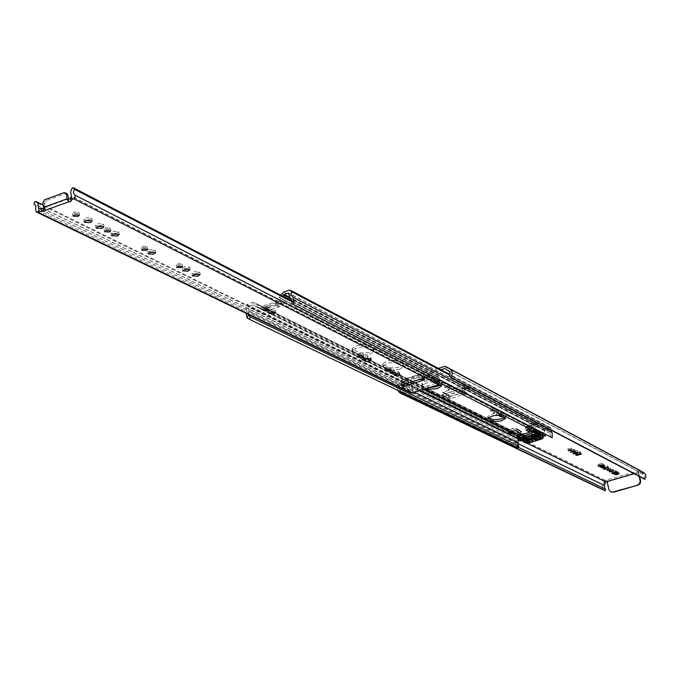 <?xml version="1.0" encoding="UTF-8"?>
<svg xmlns="http://www.w3.org/2000/svg" width="680" height="680" viewBox="0 0 680 680"><rect width="100%" height="100%" fill="white"/><g stroke="black" fill="none" stroke-linecap="round" stroke-linejoin="round"><path stroke-width="0.51" stroke-dasharray="3.4 2.55" d="M426.598 376.899L425.229 377.791L428.247 377.74L429.615 376.848L426.598 376.899M427.813 375.717L424.796 375.768L426.164 374.875L429.182 374.825L427.813 375.717M491.844 410.227L490.526 411.034L493.255 410.95L494.572 410.133L491.844 410.227M492.83 409.071L490.11 409.156L491.427 408.349L494.156 408.255L492.83 409.071M532.678 431.086L531.394 431.842L533.936 431.732L535.228 430.975L532.678 431.086M533.537 429.947L530.986 430.049L532.27 429.293L534.82 429.182L533.537 429.947M573.163 450.271L570.137 450.432L571.718 449.531L574.744 449.369L573.163 450.271M495.083 411.885L493.416 412.904L496.859 412.786L498.525 411.765L495.083 411.885M496.442 410.916L493 411.034L494.666 410.006L498.108 409.896L496.442 410.916M570.231 448.766L567.834 448.894L571.481 448.052L570.231 448.766M439.909 385.356L442.315 384.923L444.04 383.817L441.975 382.653L436.679 384.038L438.141 384.888M443.419 381.616L441.881 382.933L438.328 383.214L436.245 382.041L441.541 380.655L443.419 381.616L443.844 383.613M432.412 379.865L430.678 380.987L434.477 380.919L436.203 379.797L432.412 379.865M434.044 378.913L430.245 378.981L431.978 377.85L435.769 377.791L434.044 378.913M446.318 386.971L444.966 387.838L447.899 387.778L449.25 386.911L446.318 386.971M447.465 385.798L444.541 385.857L445.893 384.99L448.817 384.931L447.465 385.798M449.947 388.824L448.239 389.921L451.928 389.835L453.645 388.739L449.947 388.824M451.494 387.863L447.805 387.949L449.514 386.852L453.212 386.767L451.494 387.863M604.392 464.958L603.254 465.706L601.077 465.927L600.134 465.4L603.534 464.508L604.392 464.958L604.784 466.582M535.585 432.574L533.962 433.525L537.183 433.389L538.807 432.429L535.585 432.574M536.775 431.604L533.553 431.749L535.185 430.788L538.399 430.652L536.775 431.604M609.127 468.715L606.891 468.851L608.098 468.188L610.334 468.052L609.127 468.715M611.745 470.058L608.923 470.237L610.453 469.404L613.284 469.225L611.745 470.058M604.494 467.848L602.667 467.041L606.968 465.919L608.277 466.642L606.832 467.458M617.27 472.897L614.473 473.067L616.004 472.243L618.8 472.065L617.27 472.897M639.098 476.357L638.171 472.489L639.506 472.107L643.884 474.861L644.368 476.756L643.645 478.278L644.674 479.281M640.237 470.594L605.438 480.267L607.206 480.735L608.991 489.719M607.078 481.635L607.206 480.735M502.035 413.253L498.389 413.567L496.697 414.885L500.344 414.57L502.035 413.253L501.611 411.392L499.927 412.709L496.281 413.015L497.973 411.706L501.611 411.392M502.435 416.594L506.031 415.505L504.271 414.596L500.667 415.692M428.876 380.214L434.095 378.573L431.987 377.493L426.76 379.134L428.876 380.214L428.442 378.199L426.326 377.12L431.553 375.471L433.661 376.558L428.442 378.199M437.58 382.508L439.288 381.029L435.293 381.344L433.585 382.815L437.58 382.508L437.146 380.502L433.151 380.808L434.86 379.329L438.855 379.024L437.146 380.502M542.555 435.412L539.359 436.373L540.957 437.18L542.827 436.619M541.986 433.772L538.56 434.087L536.894 435.302L540.319 434.988L541.986 433.772L541.577 432.004L539.912 433.219L536.494 433.525L538.152 432.31L541.577 432.004M444.72 393.745L443.751 392.471L442.399 392.368L464.704 385.433L463.225 388L441.405 394.774L445.765 396.78L448.196 396.95L461.49 392.827L463.692 391.034L466.556 386.962L463.225 388L461.057 390.855L447.771 394.978L444.72 393.745L447.721 395.25L466.165 389.521L464.006 392.377L450.755 396.482L447.721 395.25L444.414 396.27L448.766 398.267L451.18 398.438L464.431 394.341L466.633 392.555L469.489 388.493L466.165 389.521L467.636 386.971L445.4 393.881L446.752 393.975L447.721 395.25M638.171 472.489L634.024 473.688M639.506 472.107L444.779 368.517M522.096 440.827L402.118 381.947L440.938 369.725M526.949 443.215L523.702 441.617M605.438 480.267L604.715 480.752L602.327 486.548L602.862 488.945L604.613 490.577M438.353 368.365L401.429 379.993L397.945 385.271L397.469 390.201M518.398 447.338L400.503 390.787L399.347 389.351L399.194 387.404L402.118 381.947M639.557 476.595L638.18 471.385L639.038 470.543M610.904 491.929L609.467 489.948M605.659 489.209L604.962 488.877M579.437 451.698L580.873 452.438L576.453 453.747L575.008 453.008L579.437 451.698L579.827 453.39M574.404 450.908L577.635 450.602L576.002 451.724L572.773 452.038L574.404 450.908L574.795 452.6M503.846 412.743L505.614 413.644L500.777 415.123L499.01 414.214L503.846 412.743L504.271 414.596M599.513 463.785L602.608 463.479L600.992 464.55L597.899 464.856L599.513 463.785L599.896 465.426M616.938 471.036L612.731 472.26L611.431 471.597L615.646 470.373L616.938 471.036L617.321 472.634M543.575 433.219L545.164 434.036L540.549 435.421L538.96 434.605L543.575 433.219L543.983 434.988M643.645 478.278L449.267 376.082M401.013 391.901L401.26 391.127M463.225 388L466.165 389.521M538.152 432.31L538.56 434.087M539.912 433.219L540.319 434.988M536.494 433.525L536.894 435.302M545.164 434.036L545.572 435.804M540.549 435.421L540.957 437.18M538.96 434.605L539.359 436.373M612.731 472.26L612.884 472.889M611.431 471.597L611.813 473.195M615.646 470.373L616.029 471.971M602.608 463.479L602.998 465.112M600.992 464.55L601.171 465.298M597.899 464.856L598.281 466.488M438.855 379.024L439.288 381.029M433.151 380.808L433.585 382.815M434.86 379.329L435.293 381.344M433.661 376.558L434.095 378.573M426.326 377.12L426.76 379.134M431.553 375.471L431.987 377.493M505.614 413.644L506.031 415.505M500.777 415.123L500.939 415.837M499.01 414.214L499.426 416.075M497.973 411.706L498.389 413.567M499.927 412.709L500.344 414.57M496.281 413.015L496.697 414.885M577.635 450.602L578.034 452.293M576.002 451.724L576.173 452.472M572.773 452.038L573.163 453.73M580.873 452.438L581.264 454.121M576.453 453.747L576.597 454.342M575.008 453.008L575.408 454.69M369.707 354.484L374.051 351.509L366.512 347.335C360 346.57 355.317 347.795 352.486 350.99L360.137 355.155L369.707 354.484M373.005 348.704L373.6 349.341L369.257 352.317L359.695 352.988L352.036 348.806C354.866 345.601 359.541 344.377 366.061 345.142L373.005 348.704L373.456 350.872M399.457 369.461L403.75 366.605L396.721 362.729C390.456 362.049 385.925 363.23 383.129 366.274L390.269 370.141L399.457 369.461M402.773 363.936L403.3 364.505L399.015 367.37L389.835 368.041L382.687 364.157C385.483 361.105 390.005 359.924 396.27 360.604L402.773 363.936L403.214 366.036M429.556 387.575L421.77 383.724C424.507 380.868 428.842 379.729 434.792 380.315L440.733 383.358L441.201 383.86L440.444 385.007M488.861 417.52L487.645 416.704C490.28 414.162 494.3 413.108 499.723 413.542L504.789 416.135L505.155 416.525L504.364 417.579M532.372 432.166L531.318 432.777L533.4 432.692L534.454 432.072L532.372 432.166M532.992 430.882L530.91 430.975L534.038 430.262L532.992 430.882M521.807 435.336L520.769 435.948L523.898 435.242L521.807 435.336M522.444 434.052L520.361 434.146L521.399 433.525L523.49 433.44L522.444 434.052M439.314 384.429L435.225 382.347C429.284 381.769 424.94 382.908 422.203 385.755L426.947 388.39M542.181 434.444L539.699 434.732L537.09 433.398L534.675 433.874L523.702 437.333L526.541 438.846L525.011 439.458L524.492 437.197L525.674 437.521L526.133 437.053L523.294 435.531L536.673 431.596L539.291 432.939L540.872 432.964L543.125 429.938L534.599 425.501L532.746 426.181L530.783 427.907L530.417 429.156M265.472 310.53L269.526 309.995L280.067 306.476L282.387 304.887L284.206 302.455L263.05 309.536L265.472 310.53L260.984 308.312L263.602 308.261L275.638 304.232L277.958 302.634L282.71 296.233M524.492 437.197L522.452 435.999L520.574 435.854L516.426 437.104L515.202 439.229L516.417 440.81L515.924 443.521L518.007 447.925M512.014 433.185L514.343 432.021L511.81 431.511L510.519 431.902L507.969 430.644L512.542 428.341L515.976 428.289L518.432 430.44L519.443 430.517L516.587 431.375L515.117 430.006L511.81 430.754L513.799 431.936L516.587 431.375L518.993 432.591M518.67 432.769L519.104 432.633L517.641 431.273L515.771 431.298L514.343 432.021L516.681 433.287M517.659 438.642L521.611 437.69L525.011 439.458M518.228 440.581L517.837 439.442M250.452 316.974L518.823 446.225M414.587 392.25L248.914 311.738L248.412 306.433L252.645 305.014L263.05 309.536M512.771 433.551L509.719 432.055M508.529 432.412L511.81 430.754L509.269 430.253L507.969 430.644M530.391 429.241L527.544 430.1L529.04 427.457L532.644 424.311L537.625 423.733L535.16 422.442L531.837 424.719L530.264 424.906L528.292 426.624L527.909 427.966L529.95 427.354L282.974 300.424L263.33 306.995L254.592 302.77L252.186 302.642L246.823 304.445L245.174 307.317L246.763 309.85L245.913 313.225M280.712 295.197L279.276 297.644L283.696 299.914L282.974 300.424M529.95 427.354L531.837 424.719L535.415 424.303L533.673 425.127L532.279 427.533M284.206 302.455L279.795 300.186M510.519 431.902L515.066 429.607L518.491 429.556L520.948 431.698L521.951 431.783L519.104 432.633L520.217 433.543M526.312 430.389L527.909 427.966L525.045 428.825L526.549 426.181L530.162 423.019L535.16 422.442M513.774 433.899L512.261 433.304M248.141 314.296L248.914 311.738M515.924 443.521L245.948 313.047M515.202 439.229L245.174 307.317M533.163 427.983L534.31 426.003L537.88 425.595L536.137 426.411L534.76 428.8M537.625 423.733L534.599 425.501M550.579 429.879L551.004 428.485L550.188 427.423L549.006 427.32L544.825 428.57L543.125 429.938M551.004 428.485L449.879 375.173M543.286 433.202L545.241 430.363L548.692 429.394L550.758 436.738L291.924 303.254M550.758 436.738L552.202 437.792M549.797 433.151L290.547 298.35M537.88 425.595L535.415 424.303M258.561 307.309L260.984 308.312M258.017 304.767L260.525 305.932L263.135 305.873L273.708 302.337L277.491 300.245L279.276 297.644M282.387 304.887L277.958 302.634M278.613 306.96L274.176 304.725M269.526 309.995L265.055 307.768M262.514 307.003L265.013 308.159L267.265 308.201L278.146 304.589L281.92 302.506L283.696 299.914M281.92 302.506L277.491 300.245M278.146 304.589L273.708 302.337M269.067 307.624L264.596 305.388M265.013 308.159L260.525 305.932M534.216 437.775L535.117 435.82L534.675 433.874M534.88 432.387L535.466 437.401M525.767 435.124L526.609 438.863L525.555 436.611M527.383 439.824L526.609 438.863M534.038 437.69L531.743 438.379M529.703 438.983L527.901 439.671M525.997 438.558L526.728 439.501L527.722 439.577M532.559 432.149L534.446 432.063L533.494 432.625L531.615 432.701L532.559 432.149M521.789 435.379L523.677 435.302L522.733 435.854L520.846 435.931L521.789 435.379M531.029 435.71L535.789 434.044L535.152 433.721L524.952 436.806L531.029 435.71M538.552 433.798L536.078 432.93L537.871 432.242L537.072 431.808L537.625 431.409L538.433 434.953M517.352 437.01L520.642 437.385L522.903 436.917L524.781 437.861L523.005 438.54L525.113 439.594L528.411 439.288L542.308 434.809M518.687 437.096L519.486 440.631M530.409 436.424L527.246 437.197L525.793 438.252L526.838 438.787L531.343 437.827L532.329 437.248L530.757 436.415L531.207 439.952M536.231 436.364L539.852 434.996L538.755 434.392L536.137 434.605L532.84 435.761L534.344 436.535L536.231 436.364L536.639 438.158M43.775 208.344L44.939 207.697L45.228 210.341M77.384 213.647L72.547 213.316L74.069 212.007L78.906 212.339L77.384 213.647M86.683 220.422L83.767 219.445L85.697 217.796L91.749 218.195L89.318 220.014M98.549 226.236L95.548 225.292L97.478 223.66L103.445 224.034L100.921 225.862M108.775 229.296L104.125 229.007L105.638 227.732L110.296 228.012L108.775 229.296M114.07 233.835L110.933 232.934L112.855 231.327L118.711 231.676L116.059 233.512M151.623 251.898L147.704 251.2L149.617 249.636L155.219 249.917L151.776 251.872M145.792 247.732L141.338 247.503L142.851 246.27L147.296 246.5L145.792 247.732M187.595 268.566L182.231 268.337L184.127 266.832L189.499 267.053L187.595 268.566M180.531 265.047L176.273 264.86L177.769 263.67L182.036 263.849L180.531 265.047M267.385 308.312L263.576 308.236L265.038 307.148L268.846 307.224L267.385 308.312M273.377 311.296L268.575 311.202L270.436 309.833L275.23 309.927L273.377 311.296M393.065 370.931L389.87 370.966L391.272 370.039L394.468 370.005L393.065 370.931M395.845 373.822L393.516 372.776L397.911 371.628L399.559 372.546L397.673 373.609M195.092 274.1L191.939 273.343L193.97 271.736L199.673 271.957L196.987 273.76M363.4 358.411L361.513 357.332L367.276 355.827L370.923 357.782L369.486 358.878M361.089 355.002L356.515 355.011L358.453 353.685L363.026 353.668L361.089 355.002M388.909 368.857L384.829 368.9L386.605 367.71L390.685 367.668L388.909 368.857M68.212 198.951L44.752 207.494M438.447 379.176L439.11 377.885L438.056 376.703L437.325 376.933L436.535 378.599L436.415 380.851L437.231 382.993L412.7 390.643L412.335 387.532L410.252 385.424L43.129 205.029L410.346 385.475M422.399 376.236L420.775 374.748L419.628 374.663L421.591 375.164L422.679 378.225L424.039 377.927L423.207 377.171L418.684 377.519L403.503 382.296L401.387 383.681L402.747 384.489L404.337 383.988L404.778 386.053M422.841 378.309L404.337 383.988M437.325 376.933L72.114 188.011M438.056 376.703L291.703 300.883M439.085 377.791L291.661 301.529M439.11 377.885L291.652 301.623M410.252 385.424L409.53 385.653L409.071 387.209L411.043 392.998M409.096 387.302L34.816 204.433M409.071 387.209L34 203.915M409.53 385.653L34.68 201.714M42.772 202.852L44.43 203.668L45.084 207.655M63.716 192.78L65.348 193.613L46.163 200.625L44.506 199.809M65.348 193.613L66.853 193.672M44.43 203.668L46.163 200.625M403.24 381.591L404.073 382.007L405.305 379.848L404.481 379.44L403.24 381.591L403.758 384.072L422.118 378.309L422.331 379.049M421.583 375.819L422.118 378.309M404.481 379.44L419.628 374.663M404.073 382.007L404.506 384.072M420.444 375.079L405.305 379.848M608.175 466.539L608.558 468.163M640.602 472.744L640.075 470.526M466.556 386.962L469.489 388.493M441.405 394.774L444.414 396.27M602.922 484.627L397.945 385.271M604.639 480.964L400.579 380.698M605.149 480.361L401.429 379.993M639.344 470.466L444.601 366.392M643.161 474.206L448.749 370.838M517.735 443.504L399.627 386.274M607.529 481.729L638.63 472.736M604.316 485.367L603.789 483.131M643.093 474.173L642.549 471.929M467.636 386.971L464.704 385.433M442.399 392.368L445.4 393.881M604.869 484.16L604.341 481.925M605.234 482.962L604.715 480.752M641.886 473.475L641.342 471.231M638.537 472.685L638.308 471.741M442.578 394.901L445.587 396.398M445.553 396.661L448.545 398.157M448.196 396.95L451.18 398.438M461.49 392.827L464.431 394.341M463.692 391.034L466.633 392.555M465.579 387.753L468.512 389.283M462.035 390.056L464.975 391.578M461.057 390.855L464.006 392.377M447.771 394.978L450.755 396.482M446.59 394.85L449.582 396.355M602.769 467.143L603.092 468.529M606.968 465.919L607.351 467.542M600.211 465.486L600.55 466.922M603.534 464.508L603.925 466.14M601.077 465.927L601.222 466.531M436.441 382.253L436.875 384.251M441.541 380.655L441.975 382.653M438.328 383.214L438.651 384.727M440.733 383.358L441.175 385.381M504.789 416.135L505.206 418.004M541.28 434.758L539.096 433.636M538.441 433.304L533.953 431.01M439.977 382.916L283.441 302.804M424.702 389.087L263.789 309.366M526.073 439.314L518.619 435.616M524.968 437.478L516.264 433.151M510.391 432.14L253.547 305.099M423.495 389.47L252.645 305.014M513.731 431.894L257.797 304.666M511.343 430.482L254.813 302.88M514.556 431.987L263.33 306.995M530.63 426.802L279.438 297.415M532.125 424.218L281.426 293.955M534.259 424.651L289.391 297.194M533.673 425.127L291.337 299.243M438.396 379.423L281.375 298.562M256.768 307.012L423.538 389.453L256.53 306.884M533.842 422.832L283.662 292.069M509.269 430.253L252.186 302.642M525.674 437.521L517.081 433.245M521.951 431.783L519.443 430.517M527.544 430.1L525.045 428.825M540.872 432.964L532.432 428.629M521.679 437.725L512.924 433.398M520.973 437.648L517.744 436.05M419.866 390.6L248.412 306.433M419.288 390.779L248.225 306.901M516.426 437.104L246.823 304.445M520.574 435.854L511.81 431.511M541.637 432.48L533.103 428.085M544.825 428.57L536.316 424.125M549.006 427.32L289.094 290.241M548.803 429.607L288.745 293.318M548.539 429.377L288.736 293.19M545.241 430.363L536.724 425.935M544.654 430.831L536.137 426.411M524.034 439.118L515.304 434.809M542.47 434.231L541.952 431.962M280.067 306.476L275.638 304.232M268.073 310.479L263.602 308.261L264.036 310.632M279.599 304.096L275.171 301.844M267.614 308.108L263.135 305.873M515.066 429.607L512.542 428.341M519.529 430.321L517.012 429.054M520.565 431.426L518.049 430.159M518.202 431.69L515.687 430.423M519.358 432.905L516.842 431.647M515.771 431.298L513.247 430.032M528.598 429.003L526.108 427.728M529.04 427.457L526.549 426.181M532.644 424.311L530.162 423.019M532.746 426.181L530.264 424.906M530.783 427.907L528.292 426.624M529.762 429.352L527.799 428.349M535.117 435.82L535.729 436.135M534.573 432.233L534.981 434.036M536.673 431.596L537.09 433.398M539.291 432.939L539.699 434.732M526.014 436.925L526.413 438.719M523.354 435.6L523.762 437.393M525.453 434.971L525.861 436.764M488.027 417.103L488.24 418.064M499.723 413.542L500.14 415.429M422.263 384.243L422.697 386.274M434.792 380.315L435.225 382.347M428.281 387.251L428.425 387.923M383.256 364.76L383.699 366.868M396.27 360.604L396.721 362.729M389.835 368.041L390.269 370.141M352.656 349.469L353.107 351.653M366.061 345.142L366.512 347.335M359.695 352.988L360.137 355.155M532.304 430.542L532.992 430.899L532.304 430.542M533.196 431.324L534.149 430.763L531.318 431.4L533.196 431.324M522.444 434.554L523.379 434.001L521.492 434.078L520.557 434.639L522.444 434.554M520.846 435.931L520.557 434.639L521.509 433.78L523.379 434.001L523.677 435.302M532.177 435.175L532.942 438.506M537.158 431.698L537.965 435.242M537.106 431.842L537.897 435.302M537.854 432.216L538.466 434.928M537.6 432.403L538.407 435.94M536.333 432.786L537.14 436.322M536.885 436.466L536.078 432.93L536.894 436.441M537.931 433.891L538.399 435.948M538.407 433.849L538.619 434.8M540.625 435.633L541.433 439.144M528.411 439.288L529.21 442.799M525.113 439.594L525.912 443.105M523.031 438.566L523.456 440.436M523.277 438.379L523.744 440.47M524.535 438.005L525.258 441.218M524.756 437.835L525.555 441.363M522.903 436.917L523.702 440.444M522.427 436.96L523.226 440.487M521.169 437.333L521.96 440.869M520.642 437.385L521.441 440.912M519.885 437.01L520.685 440.546M519.529 436.993L520.327 440.529M535.789 434.044L536.562 437.452M535.874 433.984L536.682 437.512M532.457 435.047L533.222 438.421M529.414 436.008L530.17 439.339M529.023 436.075L529.788 439.45M525.7 437.07L526.388 440.121M525.504 437.087L526.21 440.173M524.96 436.815L525.759 440.325L524.952 436.806M525.053 436.756L525.852 440.283M528.377 435.752L529.185 439.288M528.658 435.625L529.457 439.161M531.428 434.792L532.227 438.328M531.819 434.724L532.619 438.26M535.152 433.721L535.959 437.257M535.338 433.704L536.146 437.24M538.858 435.574L539.385 437.903M539.767 434.911L540.575 438.43M534.344 436.535L533.995 435.175M532.856 435.787L533.647 439.263L532.84 435.761M532.976 435.659L533.774 439.178M533.808 435.251L534.616 438.779M535.704 434.664L536.512 438.192M536.137 434.605L536.937 438.133M538.39 434.409L539.197 437.937M538.755 434.392L539.563 437.92M529.185 436.637L529.983 440.164M528.955 436.688L529.754 440.215M530.757 436.415L531.556 439.935M532.244 437.163L533.052 440.683M531.343 437.827L531.854 440.087M528.726 438.608L529.125 440.402M526.838 438.787L527.417 441.337M526.583 441.771L525.793 438.252L526.601 441.745M525.938 438.141L526.736 441.66M527 437.35L527.799 440.869L527 437.359M527.246 437.197L528.045 440.725M534.76 435.804L532.908 434.46M399.381 372.359L399.823 374.467M370.676 357.527L371.127 359.695M437.231 382.993L71.672 196.545M412.76 390.643L38.717 208.565M412.658 390.55L38.785 208.539M437.274 382.849L71.748 196.35M410.448 391L35.623 209.177M361.76 357.595L362.083 359.168M367.276 355.827L367.727 358.003M393.695 372.963L394.043 374.646M397.911 371.628L398.361 373.736M404.107 384.192L404.43 385.721M401.65 383.953L401.957 385.39M403.503 382.296L403.937 384.37M418.684 377.519L419.135 379.593M423.207 377.171L423.649 379.245M424.277 377.723L424.719 379.797M424.039 377.927L424.405 379.635M423.24 378.182L423.453 379.168M422.679 378.225L422.858 379.066M424.796 375.768L425.229 377.791M490.11 409.156L490.526 411.034M530.986 430.049L531.394 431.842M570.137 450.432L570.529 452.123M493 411.034L493.416 412.904M567.834 448.894L568.233 450.594M443.606 381.82L444.04 383.817M430.245 378.981L430.678 380.987M444.541 385.857L444.966 387.838M447.805 387.949L448.239 389.921M604.469 465.035L604.86 466.667M533.553 431.749L533.962 433.525M606.891 468.851L607.274 470.466M608.923 470.237L609.306 471.844M608.277 466.642L608.659 468.265M614.473 473.067L614.856 474.665M605.31 489.081L400.826 390.966M638.486 472.634L638.18 471.385M442.485 394.85L445.485 396.346M445.765 396.78L448.766 398.267M446.683 394.901L449.675 396.406M443.751 392.471L446.752 393.975M618.8 472.065L619.174 473.662M602.667 467.041L603.049 468.664M613.284 469.225L613.658 470.832M610.334 468.052L610.716 469.667M538.399 430.652L538.807 432.429M600.134 465.4L600.516 467.033M453.212 386.767L453.645 388.739M448.817 384.931L449.25 386.911M435.769 377.791L436.203 379.797M436.245 382.041L436.679 384.038M571.481 448.052L571.871 449.76M498.108 409.896L498.525 411.765M574.744 449.369L575.144 451.069M534.82 429.182L535.228 430.975M494.156 408.255L494.572 410.133M429.182 374.825L429.615 376.848M373.6 349.341L374.051 351.509M403.3 364.505L403.75 366.605M441.201 383.86L441.635 385.875M505.155 416.525L505.571 418.396M530.91 430.975L531.318 432.777M520.361 434.146L520.769 435.948M510.331 432.115L253.462 305.056M513.799 431.936L257.881 304.716M511.173 430.389L254.592 302.77M521.611 437.69L512.865 433.364M525.028 437.512L516.332 433.185M550.188 427.423L450.109 374.57M552.049 432.582L292.85 297.194M550.043 433.253L290.232 298.154M548.692 429.394L288.618 293.029M524.221 439.221L517.76 436.024M518.491 429.556L515.976 428.289M520.948 431.698L518.432 430.44M517.641 431.273L515.117 430.006M518.577 432.718L517.701 432.284M534.505 432.166L534.922 433.967M526.133 437.053L526.541 438.846M523.294 435.531L523.702 437.333M523.49 433.44L523.898 435.242M534.038 430.262L534.454 432.072L534.149 430.763L532.279 430.542L531.318 431.4L531.615 432.701M527.348 439.807L526.728 439.501M487.645 416.704L488.062 418.591M421.77 383.724L422.203 385.755M382.687 364.157L383.129 366.274M352.036 348.806L352.486 350.99M537.072 431.808L537.88 435.344M537.871 432.242L538.483 434.92M523.005 438.54L523.438 440.444M524.781 437.861L525.581 441.379M535.883 433.993L536.69 437.521M539.852 434.996L540.651 438.515M532.329 437.248L533.129 440.767M527 437.342L527.799 440.869M532.211 433.891L534.99 436.024M44.939 207.697L45.416 210.545M72.547 213.316L73.023 216.13M83.767 219.445L84.243 222.232M95.548 225.292L96.025 228.055M104.125 229.007L104.601 231.752M110.933 232.934L111.409 235.662M147.704 251.2L148.18 253.844M141.338 247.503L141.814 250.163M182.231 268.337L182.707 270.912M176.273 264.86L176.749 267.452M268.575 311.202L269.042 313.591M389.87 370.966L390.32 373.082M399.559 372.546L400.001 374.654M191.939 273.343L192.406 275.893M370.923 357.782L371.374 359.958M356.515 355.011L356.966 357.204M384.829 368.9L385.271 371.025M412.7 390.643L38.641 208.565M409.394 387.421L34.416 204.195M390.685 367.668L391.127 369.801M363.026 353.668L363.477 355.861M361.513 357.332L361.964 359.507M199.673 271.957L200.149 274.507M393.516 372.776L393.958 374.884M394.468 370.005L394.91 372.122M275.23 309.927L275.697 312.315M268.846 307.224L269.314 309.621M182.036 263.849L182.512 266.441M189.499 267.053L189.975 269.628M147.296 246.5L147.781 249.16M155.219 249.917L155.694 252.569M118.711 231.676L119.195 234.396M110.296 228.012L110.781 230.758M103.445 224.034L103.921 226.797M91.749 218.195L92.234 220.983M78.906 212.339L79.39 215.144M404.37 384.022L404.812 386.087M401.387 383.681L401.829 385.747M424.311 377.757L424.753 379.822M421.591 375.164L420.775 374.748"/><path stroke-width="1.02" d="M572.118 451.231L570.529 452.123L573.554 451.962L575.144 451.069L572.118 451.231M569.483 449.888L568.233 450.594L570.622 450.466L571.871 449.76L569.483 449.888M603.636 467.33L604.86 466.667L603.925 466.14L600.516 467.033L601.46 467.551L603.636 467.33M608.481 469.812L607.274 470.466L609.51 470.331L610.716 469.667L608.481 469.812M610.836 471.01L609.306 471.844L612.127 471.665L613.658 470.832L610.836 471.01M607.112 469.106L608.659 468.265L607.351 467.542L603.049 468.664L604.358 469.387L607.112 469.106M606.832 467.458L604.494 467.848M616.377 473.841L614.856 474.665L617.644 474.487L619.174 473.662L616.377 473.841M604.962 488.877L604.282 485.427L605.718 481.873L607.078 481.635M581.264 454.121L579.827 453.39L575.408 454.69L576.852 455.421L581.264 454.121M578.034 452.293L574.795 452.6L573.163 453.73L576.394 453.415L578.034 452.293M500.667 415.692L499.426 416.075L501.194 416.976L502.435 416.594M438.141 384.888L439.909 385.356M602.998 465.112L599.896 465.426L598.281 466.488L601.384 466.183L602.998 465.112M613.113 473.858L617.321 472.634L616.029 471.971L611.813 473.195L613.113 473.858L612.884 472.889M542.827 436.619L545.572 435.804L543.983 434.988L542.555 435.412M634.024 473.688L607.044 481.491L608.991 489.719L610.674 491.827L613.317 492.226L638.248 485.069L612.841 491.997M440.938 369.725L444.779 368.517L449.089 371.067L450.237 373.235L449.267 376.082L450.908 377.247C452.999 373.94 452.642 371.178 449.837 368.951L444.601 366.392L438.353 368.365M605.718 481.873L526.949 443.215M523.702 441.617L522.096 440.827M517.659 438.651L419.288 390.779M450.534 377.357L644.674 479.281L645.983 476.756L645.439 474.215L640.237 470.594M637.789 484.831L639.574 483.582L640.152 480.752L640.619 480.989L639.557 476.595M640.619 480.989L640.237 483.506L638.248 485.069M613.317 492.226L610.904 491.929M397.469 390.201L399.916 392.921L604.613 490.577L605.217 490.629L605.659 489.209L518.398 447.338M399.916 392.921L400.673 392.972L401.013 391.901M604.928 490.713L400.308 393.082M644.963 479.196L450.908 377.247M605.217 490.629L400.673 392.972M640.152 480.752L639.098 476.357M601.171 465.298L601.384 466.183M500.939 415.837L501.194 416.976M576.173 452.472L576.394 453.415M576.597 454.342L576.852 455.421M426.947 388.39L428.714 389.266L437.427 388.577L441.635 385.875L439.314 384.429M440.444 385.007L436.993 386.572L429.556 387.575M501.517 420.852L505.571 418.396L500.14 415.429C494.725 415.004 490.696 416.05 488.062 418.591L493.578 421.541L501.517 420.852M504.364 417.579L501.1 418.982L493.162 419.671L488.861 417.52M534.76 428.8L532.84 430.44L528.81 431.655L526.312 430.389L530.366 429.173L439.977 382.916M518.577 432.718L521.509 433.849L518.993 432.591L514.964 433.806L512.966 433.653L423.555 389.453L512.966 433.653M521.509 433.849L517.488 435.055L515.491 434.911L513.774 433.899M518.823 446.225L517.633 444.32L518.228 440.581M517.837 439.442L517.573 438.974M518.007 447.925L518.899 446.258L250.588 317.041L249.279 319.251L247.129 317.832L248.361 315.205L250.588 317.041M509.719 432.055L508.529 432.412L511.071 433.661L512.014 433.185M449.879 375.173L291.626 291.737L290.615 290.343L289.094 290.241L283.662 292.069L280.712 295.197M282.71 296.233L284.129 294.457L288.618 293.029L289.926 298.019L291.703 300.73L293.769 302.269L293.054 297.287L291.116 294.874L291.626 291.737M532.279 427.533L530.366 429.173M516.681 433.287L518.67 432.769M528.81 431.655L530.391 429.241L533.163 427.983M512.261 433.304L511.071 433.661M518.211 442.603L414.587 392.25M248.361 315.205L248.141 314.296M518.101 447.967L249.5 319.353M245.913 313.225L247.129 317.832M551.871 432.48L550.579 429.879M293.769 302.269L293.675 304.572L552.202 437.792L552.211 432.659L293.054 297.287M290.547 298.35L289.926 298.019M293.624 304.521L291.856 303.212L291.703 300.73M542.181 434.444L543.286 433.202M535.466 437.401L534.216 437.775M527.901 439.671L534.65 437.996M528.343 439.883L527.383 439.824M531.743 438.379L529.703 438.983M531.837 439.238L536.588 437.58L535.959 437.257L525.75 440.342L531.837 439.238M537.625 431.409L537.923 431.035L537.149 430.797L534.48 430.848L518.092 435.769L518.891 439.322L518.067 440.436L521.441 440.912L523.702 440.444L525.581 441.379L523.821 442.085L525.912 443.105L529.21 442.799L541.433 439.144L543.039 437.988L540.991 436.951L538.738 437.418L536.885 436.466L538.679 435.787L537.88 435.344L538.73 434.579L537.957 434.35L533.222 435.022L532.211 433.891L530.697 433.763L522.623 436.194L524.178 436.968L530.851 435.565L532.236 434.546L530.697 433.763M542.308 434.809L540.192 433.415L538.552 433.798M518.092 435.769L517.352 437.01M534.48 430.848L535.288 434.401M522.623 436.194L520.948 438.702L518.891 439.322M520.948 438.702L522.512 439.467L528.215 438.948L532.006 437.81L534.99 436.024L533.222 435.022M529.983 440.164L526.583 441.771L527.637 442.298L532.142 441.346L533.052 440.683L531.556 439.935L529.983 440.164M539.656 439.093L540.651 438.515L539.563 437.92L533.638 439.288L535.143 440.054L537.03 439.875L539.656 439.093L539.385 437.903M66.232 194.284L65.221 192.839L66.853 193.672L67.864 195.118L66.232 194.284L67.005 198.857L68.697 201.807L70.414 201.748L72.156 199.41L74.621 198.262L75.293 195.984L73.355 192.355L74.417 189.133L73.1 187.655L71.451 189.159L70.644 192.321L72.156 199.41M43.775 208.344L38.641 208.565L38.08 203.685L36.252 201.671L34.68 201.714L34 203.915L35.879 205.853L35.623 209.177L36.303 211.956L44.829 211.046L45.228 210.341L68.697 201.807L68.212 198.951L69.929 198.892L71.672 196.554M74.553 214.82L73.023 216.13L77.86 216.461L79.39 215.144L74.553 214.82M86.181 220.583L84.243 222.232L90.296 222.632L92.234 220.983L86.181 220.583M89.318 220.014L86.683 220.422M97.954 226.431L96.025 228.055L101.991 228.429L103.921 226.797L97.954 226.431M100.921 225.862L98.549 226.236M106.114 230.477L104.601 231.752L109.259 232.033L110.781 230.758L106.114 230.477M113.331 234.056L111.409 235.662L117.266 236.011L119.195 234.396L113.331 234.056M116.059 233.512L114.07 233.835M150.093 252.288L148.18 253.844L153.782 254.125L155.694 252.569L150.093 252.288M143.327 248.94L141.814 250.163L146.268 250.393L147.781 249.16L143.327 248.94M184.603 269.416L182.707 270.912L188.071 271.133L189.975 269.628L184.603 269.416M178.245 266.254L176.749 267.452L181.007 267.631L182.512 266.441L178.245 266.254M265.506 309.545L264.036 310.632L267.852 310.709L269.314 309.621L265.506 309.545M270.895 312.222L269.042 313.591L273.836 313.684L275.697 312.315L270.895 312.222M391.714 372.155L390.32 373.082L393.516 373.048L394.91 372.122L391.714 372.155M398.607 375.572L400.001 374.654L398.361 373.736L393.958 374.884L395.615 375.802L398.607 375.572M194.446 274.295L192.406 275.893L198.109 276.114L200.149 274.507L194.446 274.295M196.987 273.76L195.092 274.1M369.58 361.173L371.374 359.958L367.727 358.003L361.964 359.507L365.627 361.462L369.58 361.173M369.486 358.878L365.177 359.286L363.4 358.411M358.904 355.878L356.966 357.204L361.539 357.187L363.477 355.861L358.904 355.878M387.048 369.844L385.271 371.025L389.351 370.982L391.127 369.801L387.048 369.844M397.673 373.609L395.845 373.822M65.221 192.839L63.716 192.78L44.506 199.809L42.772 202.852L43.529 207.417L67.005 198.857M291.703 300.883L73.1 187.655M291.661 301.529L74.417 189.133M291.652 301.623L74.434 189.269M36.303 211.956L411.043 392.998L438.863 384.668L439.408 381.93L438.447 379.176M422.331 379.049L423.683 380.256L424.753 379.822L423.649 379.245L419.135 379.593L403.937 384.37L401.829 385.747L403.75 386.512L404.812 386.087L403.844 384.404M34.816 204.433L34.026 204.043M35.845 201.441L43.129 205.02L35.964 201.51M45.228 210.341L43.529 207.417M67.864 195.118L68.527 199.044M640.313 470.645L445.638 366.495M643.994 472.77L449.837 368.951M604.282 485.427L517.735 443.504M604.035 468.002L604.358 469.387M601.222 466.531L601.46 467.551M438.651 384.727L438.753 385.203M539.096 433.636L538.441 433.304M533.953 431.01L532.84 430.44M514.964 433.806L424.702 389.087M518.619 435.616L517.488 435.055M509.677 432.063L423.495 389.47M289.391 297.194L284.129 294.457M291.337 299.243L283.365 295.094M532.177 427.712L438.396 379.423M517.744 436.05L512.218 433.322M517.65 438.6L419.866 390.6M543.184 433.381L534.65 428.986M530.289 429.624L529.762 429.352M488.24 418.064L488.444 418.99M493.162 419.671L493.578 421.541M428.425 387.923L428.714 389.266M537.149 430.797L537.957 434.35M538.466 434.928L538.662 435.761M538.399 435.948L538.738 437.418M538.619 434.8L539.215 437.376M539.665 433.466L540.472 436.993M540.192 433.415L540.991 436.951M542.232 434.469L543.039 437.988M523.456 440.436L523.812 442.025L523.438 440.444M523.744 440.47L524.076 441.898M517.302 436.756L518.101 440.3M515.491 434.911L517.76 436.024L518.585 439.535M535.092 430.788L535.899 434.341M526.388 440.121L526.498 440.598M526.21 440.173L526.303 440.614M536.639 438.158L537.03 439.875M534.837 438.693L535.143 440.054M531.854 440.087L532.142 441.346M529.125 440.402L529.524 442.127M527.417 441.337L527.637 442.298M532.908 434.46L532.236 434.546M532.006 437.81L530.851 435.565M528.215 438.948L527.051 436.704M522.512 439.467L524.178 436.968M70.525 198.39L71.009 201.246M38.717 208.565L39.185 211.412M439.408 381.93L74.638 194.956M438.863 384.668L73.772 198.823M422.858 379.066L423.122 380.298L404.778 386.053M412.003 393.057L37.587 211.99M362.083 359.168L362.21 359.771M365.177 359.286L365.627 361.462M394.043 374.646L394.137 375.071M395.233 374L395.615 375.802M43.112 208.369L43.588 211.216M41.208 208.225L41.675 211.072M70.474 197.557L70.958 200.413M404.43 385.721L404.549 386.265M403.342 384.574L403.75 386.512M402.815 384.803L403.189 386.554M401.957 385.39L402.084 386.019M423.453 379.168L423.683 380.256M640.271 470.619L445.587 366.469M611.159 492.056L610.674 491.827M518.075 447.958L249.279 319.251M450.109 374.57L290.615 290.343M291.856 303.212L293.675 304.572M537.923 431.035L538.73 434.579M538.483 434.92L538.679 435.787M542.368 434.613L543.175 438.133M517.267 436.9L518.067 440.436"/></g></svg>
